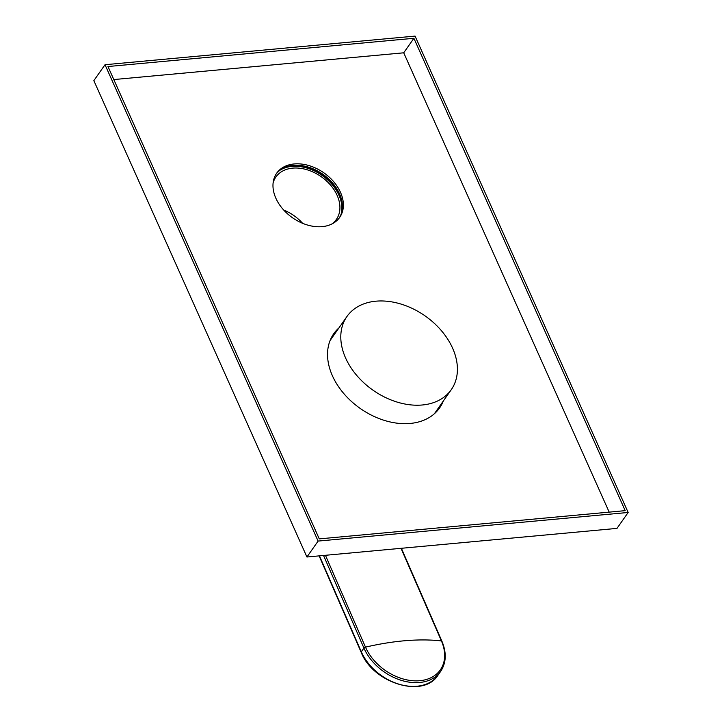<?xml version="1.0" encoding="UTF-8"?>
<svg xmlns="http://www.w3.org/2000/svg" width="722" height="722" viewBox="0 0 722 722"><rect width="100%" height="100%" fill="white"/><g stroke="black" fill="none" stroke-linecap="round" stroke-linejoin="round"><path stroke-width="1.08" d="M425.186 404.645A63.716 45.369 -145 0 1 357.886 376.749A63.716 45.369 -145 0 1 346.939 316.507A63.716 45.369 -145 0 1 373.021 301.534A63.716 45.369 -145 0 1 440.321 329.431A63.716 45.369 -145 0 1 451.268 389.672A63.716 45.369 -145 0 1 425.186 404.645M298.249 165.275A43.861 31.227 -145 0 1 339.782 194.408M283.746 210.084A36.939 26.299 -145 0 1 302.599 223.306M273.115 182.91A36.939 26.299 -145 0 1 275.885 177.016A36.939 26.299 -145 0 1 305.704 169.372A36.939 26.299 -145 0 1 335.983 193.018A36.939 26.299 -145 0 1 336.362 219.434A36.939 26.299 -145 0 1 331.768 224.046M279.576 170.5A39.087 27.833 -145 0 1 337.725 192.711A39.087 27.833 -145 0 1 341.244 213.748M323.537 555.48L363.933 648.067L361.307 651.813A46.172 32.869 35 0 0 398.878 684.158A46.172 32.869 35 0 0 438.028 675.133L440.655 671.397A46.172 32.869 -145 0 1 401.504 680.413A46.172 32.869 -145 0 1 363.933 648.067A1.543 0.704 -23.6 0 1 365.494 647.138A45.026 32.057 35 0 0 419.473 680.738A45.026 32.057 35 0 0 441.422 640.919A176.213 80.503 156.4 0 0 365.494 647.138L325.432 555.299M275.885 198.27A38.474 27.391 35 0 0 307.238 224.957A38.474 27.391 35 0 0 339.683 217.385A38.474 27.391 35 0 0 340.477 192.314A38.474 27.391 35 0 0 309.124 165.627A38.474 27.391 35 0 0 276.679 173.199A38.474 27.391 35 0 0 275.885 198.27M276.201 173.921A38.474 27.391 -145 0 1 308.691 167.215A38.474 27.391 -145 0 1 339.484 193.722A38.474 27.391 -145 0 1 339.169 218.08M338.979 327.869A64.637 46.018 35 0 0 333.772 333.681A64.637 46.018 35 0 0 332.427 375.801A64.637 46.018 35 0 0 385.106 420.628A64.637 46.018 35 0 0 439.608 407.912A64.637 46.018 35 0 0 443.308 401.035M442.315 402.452A64.637 46.018 -145 0 1 439.102 408.607M333.284 334.394A64.637 46.018 -145 0 1 337.986 329.277M415.069 36.1L628.158 512.467L318.104 541.085L105.015 64.718L415.069 36.1M318.104 541.085L306.931 557.005L616.985 528.387L628.158 512.467M306.931 557.005L93.842 80.638L105.015 64.718M107.975 66.532L319.268 538.883L625.189 510.653L413.896 38.293L107.975 66.532M609.188 512.133L403.724 52.805L113.805 79.564M403.724 52.805L413.896 38.293M319.44 555.85L361.307 651.813A1.543 0.704 156.4 0 0 361.19 652.327L319.124 555.886M401.378 548.287L441.9 641.19A1.543 0.704 156.4 0 0 441.422 640.919L401.026 548.323M330.071 340.558L346.939 316.507M434.4 413.724L451.268 389.672M361.19 652.327C373.03 683.229 423.615 698.752 438.028 675.133M441.9 641.19C446.719 652.724 446.304 662.787 440.655 671.397"/></g></svg>
